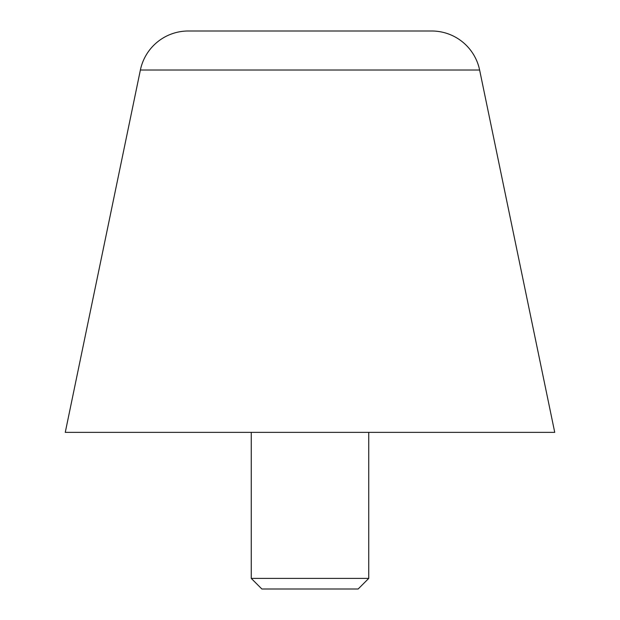 <?xml version="1.0" encoding="UTF-8"?>
<svg xmlns="http://www.w3.org/2000/svg" width="620" height="620" viewBox="0 0 620 620"><rect width="100%" height="100%" fill="white"/><g stroke="black" fill="none" stroke-linecap="round" stroke-linejoin="round"><path stroke-width="0.93" d="M479.617 70.014L554.737 432.365L65.263 432.365L140.383 70.014A48.949 48.949 0 0 1 188.317 31L431.683 31A48.949 48.949 0 0 1 479.617 70.014L140.383 70.014M310 31L431.683 31M251.263 578.406L261.857 589L358.143 589L368.737 578.406L251.263 578.406L251.263 432.365M368.737 432.365L368.737 578.406"/></g></svg>
